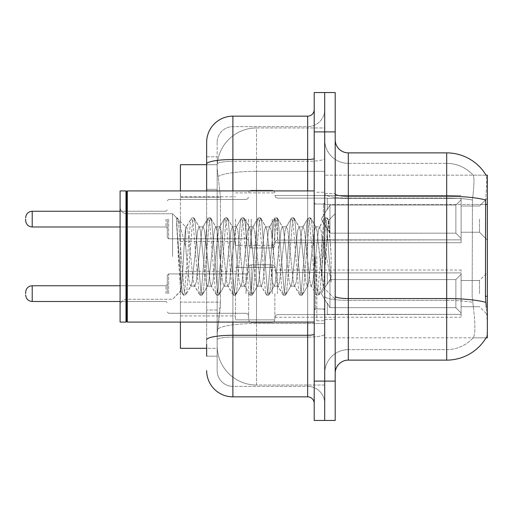 <?xml version="1.0" encoding="UTF-8"?>
<svg xmlns="http://www.w3.org/2000/svg" width="513" height="513" viewBox="0 0 513 513"><rect width="100%" height="100%" fill="white"/><g stroke="black" fill="none" stroke-linecap="round" stroke-linejoin="round"><path stroke-width="0.38" stroke-dasharray="2.56 1.92" d="M487.35 219.115L487.35 240.103L487.35 219.115M479.482 219.115L479.482 232.235L479.482 219.115M487.35 293.622L487.35 272.634L487.35 293.622M479.482 293.622L479.482 280.502L479.482 293.622M235.512 219.115L235.512 245.349L235.512 219.115M180.422 219.115L180.422 241.418L180.422 219.115M235.512 293.622L235.512 319.856L235.512 293.622M180.422 293.622L180.422 271.319L180.422 293.622M274.865 219.115L274.865 245.349L274.865 219.115M274.865 293.622L274.865 319.856L274.865 293.622M461.116 219.115L461.116 242.726L461.116 219.115L461.116 242.726L461.116 219.115L461.116 242.726L461.116 219.115L461.116 242.726L461.116 219.115L461.116 238.519L455.871 233.171L329.955 233.171L455.871 233.171L455.871 205.065L329.955 205.065L329.955 233.171L329.955 205.065L327.326 209.605L329.955 205.065L455.871 205.065L455.871 233.171L461.116 238.519L461.116 198.39L461.116 239.847L461.116 198.39L327.326 198.39L461.116 198.39L461.116 199.717L455.871 205.065L461.116 199.717L461.116 239.847L327.326 239.847L461.116 239.847L461.116 238.519L455.871 233.171L329.955 233.171L327.326 228.631L329.955 233.171L455.871 233.171L455.871 205.065L329.955 205.065L329.955 233.171L329.955 205.065L327.326 209.605L327.326 198.133L327.326 209.605L329.955 205.065L455.871 205.065L455.871 233.171L461.116 238.519L461.116 198.39L461.116 239.847L461.116 198.39L327.326 198.39L461.116 198.39L461.116 199.717L455.871 205.065L461.116 199.717L461.116 239.847L327.326 240.103L327.326 228.631L327.326 239.847L461.116 239.847L461.116 238.519L455.871 233.171L329.955 233.171L327.326 228.631L329.955 233.171L455.871 233.171L455.871 205.065L329.955 205.065L329.955 233.171L329.955 205.065L327.326 209.605L327.326 198.133L327.326 209.605L329.955 205.065L455.871 205.065L455.871 233.171L461.116 238.519L461.116 198.39L461.116 239.847L461.116 198.39L327.326 198.39L461.116 198.39L461.116 199.717L455.871 205.065L461.116 199.717L461.116 239.847L327.326 240.103L327.326 228.631L327.326 239.847L461.116 239.847L461.116 238.519L455.871 233.171L329.955 233.171L327.326 228.631L329.955 233.171L455.871 233.171L455.871 205.065L329.955 205.065L329.955 233.171L329.955 205.065L327.326 209.605L327.326 198.133L327.326 209.605L329.955 205.065L455.871 205.065L455.871 233.171L461.116 238.519L461.116 198.39L461.116 239.847L461.116 198.39L327.326 198.39L461.116 198.39L461.116 199.717L455.871 205.065L461.116 199.717L461.116 219.115M461.116 293.622L461.116 270.011L461.116 317.226L461.116 272.89L461.116 293.622L461.116 274.218L455.871 279.572L329.955 279.572L329.955 307.672L329.955 279.572L327.326 284.106L329.955 279.572L455.871 279.572L455.871 307.672L455.871 279.572L461.116 274.218L461.116 272.89L327.326 272.89L461.116 272.89L461.116 314.347L461.116 272.89L461.116 293.622L461.116 274.218L455.871 279.572L329.955 279.572L329.955 307.672L327.326 303.132L329.955 307.672L455.871 307.672L461.116 313.02L455.871 307.672L329.955 307.672L329.955 279.572L327.326 284.106L327.326 272.634L327.326 284.106L329.955 279.572L455.871 279.572L455.871 307.672L455.871 279.572L461.116 274.218L461.116 272.89L327.326 272.89L461.116 272.89L461.116 314.347L327.326 314.347L461.116 314.347L461.116 272.89L461.116 293.622L461.116 274.218L455.871 279.572L329.955 279.572L329.955 307.672L327.326 303.132L327.326 314.604L327.326 303.132L329.955 307.672L455.871 307.672L461.116 313.02L455.871 307.672L329.955 307.672L329.955 279.572L327.326 284.106L327.326 272.634L327.326 284.106L329.955 279.572L455.871 279.572L455.871 307.672L455.871 279.572L461.116 274.218L461.116 272.89L327.326 272.89L461.116 272.89L461.116 314.347L327.326 314.347L461.116 314.347L461.116 272.89L461.116 293.622L461.116 274.218L455.871 279.572L329.955 279.572L329.955 307.672L327.326 303.132L327.326 314.604L327.326 303.132L329.955 307.672L455.871 307.672L461.116 313.02L455.871 307.672L329.955 307.672L329.955 279.572L327.326 284.106L327.326 272.634L327.326 284.106L329.955 279.572L455.871 279.572L455.871 307.672L455.871 279.572L461.116 274.218L461.116 272.89L327.326 272.89L461.116 272.89L461.116 314.347L327.326 314.347L461.116 314.347L461.116 272.89L461.116 293.622L461.116 274.218L455.871 279.572L329.955 279.572L329.955 307.672L327.326 303.132L327.326 314.604L327.326 303.132L329.955 307.672L455.871 307.672L461.116 313.02L455.871 307.672L329.955 307.672L329.955 279.572L327.326 284.106L327.326 272.634L327.326 284.106L329.955 279.572L455.871 279.572L455.871 307.672L455.871 279.572L461.116 274.218L461.116 272.89L327.326 272.89L461.116 272.89L461.116 314.347L327.326 314.347L461.116 314.347L461.116 293.622M206.656 189.329L217.153 189.329L217.153 310.006L217.153 156.818L217.153 189.329L206.656 189.329L206.656 310.006L206.656 164.686L217.236 164.686L217.204 165.224A39.347 39.347 0 0 1 256.5 127.961L324.703 127.961L324.703 171.316L324.703 127.961L256.5 127.961L256.5 171.316L256.5 127.961A39.347 39.347 0 0 0 217.204 165.224L217.236 164.686L180.422 164.686L180.422 302.131L220.436 302.131L220.18 308.967L217.313 332.578L220.436 302.131L220.436 197.204L220.436 302.131L180.422 302.131L180.422 348.314L217.236 348.314L217.153 345.691A39.347 39.347 0 0 0 256.5 385.039L324.703 385.039L324.703 323.466L324.703 385.039L256.5 385.039L256.5 323.466L256.5 385.039A39.347 39.347 0 0 1 217.153 345.691L217.153 337.689L217.236 348.314L206.656 348.314M217.313 332.578L217.153 337.689L217.313 332.578M486.061 175.177L473.082 175.177L486.061 175.177A45.907 45.907 0 0 1 486.157 175.343C486.946 177.479 486.773 185.693 485.638 199.987C486.773 185.719 486.946 177.504 486.157 175.343A45.907 45.907 0 0 0 486.061 175.177L324.703 175.177L487.35 175.177L487.35 337.823L324.703 337.823L324.703 296.257L324.703 337.823L486.061 337.823L473.082 337.823L473.428 337.432L473.082 337.823L486.061 337.823L486.292 337.432C487.613 334.008 487.613 324.081 486.292 307.653C487.613 324.062 487.613 333.989 486.292 337.432A45.907 45.907 0 0 1 446.688 360.12L348.314 360.12L348.314 152.88A13.114 13.114 0 0 1 335.201 139.76L335.201 193.959L335.201 139.76M487.35 204.443L324.703 204.443L324.703 296.257L324.703 175.177L324.703 204.443L485.452 204.443L485.452 296.257L486.292 307.653M324.703 171.316L324.703 323.466L324.703 171.316L256.5 171.316L324.703 171.316M217.204 165.224C216.973 166.725 217.3 170.515 218.179 176.594L220.436 197.204L218.179 176.594C217.3 170.515 216.973 166.725 217.204 165.224A39.347 39.347 0 0 1 256.5 127.961M180.422 322.081L180.422 190.919M335.201 256.5L335.201 193.542L335.201 256.5M324.703 256.5L324.703 320.772L324.703 256.5M316.835 256.5L316.835 320.772L316.835 256.5M473.428 307.653C475.359 324.062 475.359 333.989 473.428 337.432A35.416 35.416 0 0 1 446.688 349.629L348.314 349.629L348.314 307.653L348.314 349.629L446.688 349.629A35.416 35.416 0 0 0 473.428 337.432C475.359 334.008 475.359 324.081 473.428 307.653L472.165 296.257L472.447 199.987C474.14 185.732 474.403 177.517 473.23 175.343A35.416 35.416 0 0 0 446.688 163.371A35.416 35.416 0 0 1 473.23 175.343C474.403 177.492 474.14 185.706 472.447 199.987L472.165 296.257L473.428 307.653M324.703 307.653L324.703 193.959L324.703 307.653M335.201 373.24L335.201 193.959L335.201 373.24A13.114 13.114 0 0 1 348.314 360.12M324.703 139.76L324.703 193.959L324.703 139.76A23.611 23.611 0 0 0 348.314 163.371A23.611 23.611 0 0 1 324.703 139.76A23.611 23.611 0 0 0 348.314 163.371L348.314 300.368A23.611 4.098 0 0 1 324.703 296.264A23.611 4.098 0 0 0 348.314 300.368L348.314 163.371L446.688 163.371L348.314 163.371M324.703 131.892L324.703 92.545L335.201 92.545L335.201 131.892L324.703 131.892L324.703 92.545L314.212 92.545L314.212 131.892L324.703 131.892L324.703 381.108L324.703 131.892M314.212 131.892L314.212 420.455L324.703 420.455L324.703 381.108L324.703 420.455L335.201 420.455L335.201 131.892M348.314 152.88L446.688 152.88L446.688 196.235A45.907 7.971 180 0 1 485.638 199.987L485.452 204.443L472.165 204.443L485.452 204.443M324.703 373.24A23.611 23.611 0 0 1 348.314 349.629A23.611 23.611 0 0 0 324.703 373.24A23.611 23.611 0 0 1 348.314 349.629M206.656 356.182L217.153 356.182L217.153 310.006L217.153 356.182L206.656 356.182L206.656 190.919M206.656 370.61A26.234 26.234 0 0 0 232.889 396.844L232.889 386.353A15.743 15.743 0 0 1 217.153 370.61L217.153 164.064L217.153 370.61A15.743 15.743 0 0 0 232.889 386.353L307.653 386.353L307.653 344.383L307.653 396.844A6.56 6.56 0 0 1 314.212 403.404L314.212 109.596L314.212 403.404M324.703 344.383L324.703 158.37L324.703 344.383M314.212 256.5L314.212 322.081L314.212 256.5M324.703 109.596L324.703 158.37L324.703 109.596A17.051 17.051 0 0 1 307.653 126.647A17.051 17.051 0 0 0 324.703 109.596A17.051 17.051 0 0 1 307.653 126.647L307.653 386.353L232.889 386.353L232.889 337.092L307.653 337.092A17.051 2.963 0 0 0 324.703 334.13A17.051 2.963 0 0 1 307.653 337.092L307.653 126.647L232.889 126.647L307.653 126.647M206.656 156.818L217.153 156.818L206.656 156.818L206.656 339.824A26.234 4.553 180 0 1 232.889 335.271L232.889 116.156A26.234 26.234 0 0 0 206.656 142.39A26.234 26.234 0 0 1 232.889 116.156L307.653 116.156A6.56 6.56 0 0 0 314.212 109.596A6.56 6.56 0 0 1 307.653 116.156L307.653 344.383L307.653 337.092L232.889 337.092L232.889 126.647L232.889 161.332L307.653 161.332A17.051 2.963 0 0 0 324.703 158.37A17.051 2.963 0 0 1 307.653 161.332L232.889 161.332L232.889 344.383L232.889 335.271L307.653 335.271A6.56 1.141 0 0 0 314.212 334.13M232.889 396.844L307.653 396.844M206.656 339.824L206.656 344.383M217.153 142.39L217.153 164.064L217.153 142.39A15.743 15.743 0 0 1 232.889 126.647A15.743 15.743 0 0 0 217.153 142.39A15.743 15.743 0 0 1 232.889 126.647M324.703 403.404A17.051 17.051 0 0 0 307.653 386.353A17.051 17.051 0 0 1 324.703 403.404A17.051 17.051 0 0 0 307.653 386.353M167.309 293.622L167.309 275.257L167.309 293.622M25.65 293.622L25.65 292.307L25.65 293.622M248.632 293.622L248.632 319.856L248.632 293.622M167.309 219.115L167.309 237.481L167.309 219.115M25.65 219.115L25.65 220.43L25.65 219.115M248.632 219.115L248.632 245.349L248.632 219.115M327.326 303.132L327.326 314.604L327.326 303.132L329.955 307.672L327.326 303.132L327.326 314.347L461.116 314.347L327.326 314.604L327.326 303.132M327.326 272.89L327.326 284.106L327.326 272.89M329.955 307.672L455.871 307.672L461.116 313.02L455.871 307.672L329.955 307.672M327.326 239.847L327.326 228.631L327.326 239.847L461.116 239.847L327.326 240.103L327.326 228.631L329.955 233.171L327.326 228.631L327.326 239.847M327.326 209.605L327.326 198.133L327.326 209.605M461.116 239.847L461.116 238.519L461.116 239.847M126.647 321.427L125.993 322.081L125.993 190.919L125.993 322.081L125.993 190.919L126.647 191.573L126.647 321.427L126.647 256.5L126.647 321.427L127.301 322.081L127.301 190.919L127.301 256.5L127.301 190.919L314.212 190.919M125.993 322.081L120.087 322.081L120.087 190.919L120.087 305.825L120.087 190.919L125.993 190.919M172.554 256.5L172.554 213.735L172.554 256.5M207.348 256.5L204.572 230.824L203.18 226.849L202.744 227.221L201.795 230.824L196.242 282.176L194.85 286.151L194.414 285.779L193.465 282.176L187.912 230.824L186.527 226.849L185.674 228.279L185.674 226.849L185.674 246.907L178.684 220.173L185.674 246.907L186.527 256.5L185.674 246.907L185.674 226.849L177.838 219.013L178.684 220.173L177.838 219.013L176.652 218.461L177.838 219.013L185.674 226.849L186.52 226.849L185.674 226.849L185.674 228.279C184.956 232.799 184.257 242.2 183.571 256.5L182.211 280.29L180.691 290.807L178.293 256.5L176.652 217.833L176.652 218.461L177.152 217.833L176.652 218.461L176.652 224.656L182.012 289.986L183.058 294.879L182.012 289.986L176.652 224.656L180.691 290.807L183.398 295.167L180.691 290.807L172.554 299.265L126.647 299.265C122.703 299.618 120.517 301.804 120.087 305.825C120.517 301.804 122.703 299.618 126.647 299.265L172.554 299.265L180.929 290.89L182.211 280.29L183.571 256.5C184.257 242.2 184.956 232.799 185.674 228.279L191.387 218.121L190.342 223.014L184.789 289.986L183.398 295.167L185.482 295.167L184.096 289.986L178.543 223.014L177.152 217.833L178.684 220.173L177.492 218.121L178.543 223.014L184.096 289.986L185.482 295.167L185.821 294.879L183.398 295.167L184.789 289.986L190.342 223.014L191.387 218.121L186.084 227.221L186.527 226.849L187.912 230.824L193.465 282.176L194.414 285.779L199.717 294.879L198.672 289.986L193.119 223.014L191.727 217.833L193.811 217.833L192.426 223.014L186.873 289.986L185.821 294.879L191.125 285.779L190.689 286.151L189.297 282.176L186.527 256.5L189.297 282.176L190.689 286.151L194.85 286.151L199.717 294.879L198.672 289.986L193.119 223.014L191.727 217.833L193.811 217.833L192.426 223.014L186.873 289.986L185.821 294.879L190.689 286.151L194.85 286.151L196.242 282.176L201.795 230.824L202.744 227.221L208.047 218.121L207.002 223.014L201.449 289.986L200.057 295.167L199.717 294.879L202.141 295.167L200.75 289.986L195.196 223.014L193.811 217.833L199.454 227.221L199.018 226.849L197.627 230.824L192.074 282.176L191.125 285.779L192.074 282.176L197.627 230.824L199.018 226.849L203.18 226.849L208.047 218.121L207.002 223.014L201.449 289.986L200.057 295.167L202.141 295.167L200.75 289.986L195.196 223.014L194.151 218.121L199.018 226.849L203.18 226.849L204.572 230.824L210.125 282.176L211.074 285.779L210.125 282.176L207.348 256.5M203.18 256.5L200.403 230.824L199.454 227.221L200.403 230.824L205.957 282.176L207.348 286.151L205.957 282.176L203.18 256.5M224.001 256.5L221.225 230.824L219.84 226.849L219.397 227.221L218.448 230.824L212.901 282.176L211.51 286.151L211.074 285.779L216.377 294.879L215.325 289.986L209.772 223.014L208.387 217.833L208.047 218.121L210.471 217.833L209.08 223.014L203.526 289.986L202.141 295.167L207.784 285.779L207.348 286.151L211.51 286.151L216.377 294.879L215.325 289.986L209.772 223.014L208.387 217.833L210.471 217.833L209.08 223.014L203.526 289.986L202.481 294.879L207.348 286.151L211.51 286.151L212.901 282.176L218.448 230.824L219.397 227.221L224.707 218.121L223.655 223.014L218.102 289.986L216.717 295.167L216.377 294.879L218.801 295.167L217.409 289.986L211.856 223.014L210.471 217.833L216.114 227.221L215.678 226.849L214.287 230.824L208.733 282.176L207.784 285.779L208.733 282.176L214.287 230.824L215.678 226.849L219.84 226.849L224.707 218.121L223.655 223.014L218.102 289.986L216.717 295.167L218.801 295.167L217.409 289.986L211.856 223.014L210.811 218.121L215.678 226.849L219.84 226.849L221.225 230.824L226.778 282.176L227.727 285.779L226.778 282.176L224.001 256.5M219.84 256.5L217.063 230.824L216.114 227.221L217.063 230.824L222.616 282.176L224.001 286.151L222.616 282.176L219.84 256.5M240.661 256.5L237.885 230.824L236.499 226.849L236.057 227.221L235.108 230.824L229.555 282.176L228.17 286.151L227.727 285.779L233.037 294.879L231.985 289.986L226.432 223.014L225.047 217.833L224.707 218.121L227.124 217.833L225.739 223.014L220.186 289.986L218.801 295.167L224.444 285.779L224.001 286.151L228.17 286.151L233.037 294.879L231.985 289.986L226.432 223.014L225.047 217.833L227.124 217.833L225.739 223.014L220.186 289.986L219.141 294.879L224.001 286.151L228.17 286.151L229.555 282.176L235.108 230.824L236.057 227.221L241.36 218.121L240.315 223.014L234.762 289.986L233.377 295.167L233.037 294.879L235.454 295.167L234.069 289.986L228.516 223.014L227.124 217.833L232.774 227.221L232.331 226.849L230.946 230.824L225.393 282.176L224.444 285.779L225.393 282.176L230.946 230.824L232.331 226.849L236.499 226.849L241.36 218.121L240.315 223.014L234.762 289.986L233.377 295.167L235.454 295.167L234.069 289.986L228.516 223.014L227.464 218.121L232.331 226.849L236.499 226.849L237.885 230.824L243.438 282.176L244.387 285.779L243.438 282.176L240.661 256.5M236.499 256.5L233.723 230.824L232.774 227.221L233.723 230.824L239.276 282.176L240.661 286.151L239.276 282.176L236.499 256.5M257.321 256.5L254.544 230.824L253.153 226.849L252.717 227.221L251.768 230.824L246.214 282.176L244.829 286.151L244.387 285.779L249.69 294.879L248.645 289.986L243.091 223.014L241.7 217.833L241.36 218.121L243.784 217.833L242.399 223.014L236.846 289.986L235.454 295.167L241.104 285.779L240.661 286.151L244.829 286.151L249.69 294.879L248.645 289.986L243.091 223.014L241.7 217.833L243.784 217.833L242.399 223.014L236.846 289.986L235.794 294.879L240.661 286.151L244.829 286.151L246.214 282.176L251.768 230.824L252.717 227.221L258.02 218.121L256.975 223.014L251.421 289.986L250.03 295.167L249.69 294.879L252.114 295.167L250.729 289.986L245.176 223.014L243.784 217.833L249.427 227.221L248.991 226.849L247.599 230.824L242.053 282.176L241.104 285.779L242.053 282.176L247.599 230.824L248.991 226.849L253.153 226.849L258.02 218.121L256.975 223.014L251.421 289.986L250.03 295.167L252.114 295.167L250.729 289.986L245.176 223.014L244.124 218.121L248.991 226.849L253.153 226.849L254.544 230.824L260.097 282.176L261.046 285.779L260.097 282.176L257.321 256.5M253.153 256.5L250.376 230.824L249.427 227.221L250.376 230.824L255.929 282.176L257.321 286.151L255.929 282.176L253.153 256.5M273.98 256.5L271.204 230.824L269.812 226.849L269.376 227.221L268.427 230.824L262.874 282.176L261.483 286.151L261.046 285.779L266.35 294.879L265.304 289.986L259.751 223.014L258.36 217.833L258.02 218.121L260.444 217.833L259.052 223.014L253.505 289.986L252.114 295.167L257.757 285.779L257.321 286.151L261.483 286.151L266.35 294.879L265.304 289.986L259.751 223.014L258.36 217.833L260.444 217.833L259.052 223.014L253.505 289.986L252.454 294.879L257.321 286.151L261.483 286.151L262.874 282.176L268.427 230.824L269.376 227.221L274.679 218.121L273.628 223.014L268.081 289.986L266.689 295.167L266.35 294.879L268.774 295.167L267.382 289.986L261.829 223.014L260.444 217.833L266.087 227.221L265.651 226.849L264.259 230.824L258.706 282.176L257.757 285.779L258.706 282.176L264.259 230.824L265.651 226.849L269.812 226.849L274.679 218.121L273.628 223.014L268.081 289.986L266.689 295.167L268.774 295.167L267.382 289.986L261.829 223.014L260.784 218.121L265.651 226.849L269.812 226.849L271.204 230.824L276.757 282.176L277.706 285.779L276.757 282.176L273.98 256.5M269.812 256.5L267.036 230.824L266.087 227.221L267.036 230.824L272.589 282.176L273.98 286.151L272.589 282.176L269.812 256.5M290.634 256.5L287.857 230.824L286.472 226.849L286.03 227.221L285.081 230.824L279.527 282.176L278.142 286.151L277.706 285.779L283.009 294.879L281.958 289.986L276.404 223.014L275.019 217.833L274.679 218.121L277.103 217.833L275.712 223.014L270.159 289.986L268.774 295.167L274.417 285.779L273.98 286.151L278.142 286.151L283.009 294.879L281.958 289.986L276.404 223.014L275.019 217.833L277.103 217.833L275.712 223.014L270.159 289.986L269.113 294.879L273.98 286.151L278.142 286.151L279.527 282.176L285.081 230.824L286.03 227.221L291.339 218.121L290.287 223.014L284.734 289.986L283.349 295.167L283.009 294.879L285.433 295.167L284.042 289.986L278.488 223.014L277.103 217.833L282.746 227.221L282.304 226.849L280.919 230.824L275.366 282.176L274.417 285.779L275.366 282.176L280.919 230.824L282.304 226.849L286.472 226.849L291.339 218.121L290.287 223.014L284.734 289.986L283.349 295.167L285.433 295.167L284.042 289.986L278.488 223.014L277.443 218.121L282.304 226.849L286.472 226.849L287.857 230.824L293.41 282.176L294.359 285.779L293.41 282.176L290.634 256.5M286.472 256.5L283.695 230.824L282.746 227.221L283.695 230.824L289.249 282.176L290.634 286.151L289.249 282.176L286.472 256.5M307.293 256.5L304.517 230.824L303.132 226.849L302.689 227.221L301.74 230.824L296.187 282.176L294.802 286.151L294.359 285.779L299.663 294.879L298.617 289.986L293.064 223.014L291.679 217.833L291.339 218.121L293.757 217.833L292.372 223.014L286.818 289.986L285.433 295.167L291.076 285.779L290.634 286.151L294.802 286.151L299.663 294.879L298.617 289.986L293.064 223.014L291.679 217.833L293.757 217.833L292.372 223.014L286.818 289.986L285.773 294.879L290.634 286.151L294.802 286.151L296.187 282.176L301.74 230.824L302.689 227.221L307.992 218.121L306.947 223.014L301.394 289.986L300.009 295.167L299.663 294.879L302.086 295.167L300.701 289.986L295.148 223.014L293.757 217.833L299.406 227.221L298.964 226.849L297.578 230.824L292.025 282.176L291.076 285.779L292.025 282.176L297.578 230.824L298.964 226.849L303.132 226.849L307.992 218.121L306.947 223.014L301.394 289.986L300.009 295.167L302.086 295.167L300.701 289.986L295.148 223.014L294.096 218.121L298.964 226.849L303.132 226.849L304.517 230.824L310.07 282.176L311.019 285.779L310.07 282.176L307.293 256.5M303.132 256.5L300.355 230.824L299.406 227.221L300.355 230.824L305.908 282.176L307.293 286.151L305.908 282.176L303.132 256.5M322.081 237.448L322.081 278.905L317.008 230.824L315.623 226.849L314.232 230.824L308.685 282.176L307.293 286.151L311.455 286.151L316.322 294.879L315.277 289.986L309.724 223.014L308.332 217.833L307.992 218.121L310.416 217.833L309.031 223.014L303.478 289.986L302.086 295.167L307.729 285.779L307.293 286.151L311.455 286.151L316.322 294.879L315.277 289.986L309.724 223.014L308.332 217.833L310.416 217.833L309.031 223.014L303.478 289.986L302.426 294.879L307.729 285.779L308.685 282.176L314.232 230.824L315.623 226.849L319.785 226.849L318.4 230.824L312.847 282.176L311.455 286.151L312.847 282.176L318.4 230.824L319.349 227.221L324.652 218.121L323.607 223.014L318.054 289.986L316.662 295.167L316.322 294.879L318.746 295.167L317.355 289.986L311.808 223.014L310.416 217.833L316.059 227.221L315.623 226.849L319.785 226.849L324.652 218.121L323.607 223.014L318.054 289.986L316.662 295.167L318.746 295.167L317.355 289.986L311.808 223.014L310.756 218.121L316.059 227.221L317.008 230.824L323.267 287.331L325.909 256.5L327.268 231.491L328.775 220.462L331.097 254.275L331.097 282.124L326.505 256.5L322.081 237.448L321.176 230.824L319.785 226.849L321.176 230.824L322.081 237.448L322.081 278.905L323.53 287.235L327.268 231.491L328.551 220.385L331.097 254.275L328.461 223.014L327.076 217.833L325.684 223.014L320.131 289.986L318.746 295.167L320.131 289.986L325.684 223.014L327.076 217.833L328.461 223.014L331.097 254.275L331.097 282.124L326.383 223.014L324.992 217.833L324.652 218.121L327.076 217.833L324.992 217.833L326.383 223.014L331.097 282.124L326.505 256.5L322.081 237.448M256.5 323.466A39.347 6.836 180 0 0 217.621 329.243A39.347 6.836 180 0 1 256.5 323.466L324.703 323.466L256.5 323.466L256.5 171.316L256.5 323.466M487.35 296.257L485.452 296.257M218.179 176.594A39.347 6.836 180 0 1 256.5 171.316A39.347 6.836 180 0 0 218.179 176.594M217.153 345.691A39.347 39.347 0 0 0 256.5 385.039M220.436 197.204L180.422 197.204L220.436 197.204M335.201 193.959A13.114 2.276 0 0 0 348.314 196.235L446.688 196.235L446.688 349.629L446.688 163.371A35.416 35.416 0 0 1 473.23 175.343A35.416 35.416 0 0 0 446.688 163.371L446.688 198.056A35.416 6.15 180 0 1 472.447 199.987A35.416 6.15 180 0 0 446.688 198.056L446.688 300.368A35.416 6.15 180 0 1 472.659 302.337A35.416 6.15 180 0 0 446.688 300.368L446.688 360.12M485.779 302.337A45.907 7.971 180 0 0 446.688 298.547L348.314 298.547A13.114 2.276 0 0 1 335.201 296.264M335.201 381.108L314.212 381.108M446.688 198.056L348.314 198.056A23.611 4.098 0 0 1 324.703 193.959A23.611 4.098 0 0 0 348.314 198.056L446.688 198.056M446.688 300.368L348.314 300.368L446.688 300.368M206.656 164.064A26.234 4.553 180 0 1 232.889 159.511L307.653 159.511A6.56 1.141 -0 0 0 314.212 158.37M232.889 190.919L232.889 322.081M307.653 322.081L307.653 190.919M232.889 161.332A15.743 2.732 180 0 0 217.153 164.064A15.743 2.732 180 0 1 232.889 161.332M232.889 337.092A15.743 2.732 180 0 0 217.153 339.824A15.743 2.732 180 0 1 232.889 337.092M232.889 386.353A15.743 15.743 0 0 1 217.153 370.61M217.153 310.006L206.656 310.006L217.153 310.006M168.617 293.622L168.617 273.942L168.617 293.622M165.994 293.622L165.994 285.747L165.994 293.622M32.21 301.49C28.26 301.137 26.073 298.951 25.65 294.93C26.073 298.951 28.26 301.137 32.21 301.49L165.994 301.49L32.21 301.49C28.26 301.137 26.073 298.951 25.65 294.93C26.073 298.951 28.26 301.137 32.21 301.49L165.994 301.49L32.21 301.49L32.21 285.747C28.26 286.1 26.073 288.287 25.65 292.307C26.073 288.287 28.26 286.1 32.21 285.747L165.994 285.747L167.309 284.439M277.488 293.622L277.488 272.634L277.488 293.622M272.243 293.622L272.243 264.766L272.243 293.622M251.255 293.622L251.255 264.766L251.255 293.622M246.009 293.622L246.009 273.942L246.009 293.622M168.617 219.115L168.617 238.795L168.617 219.115M165.994 219.115L165.994 226.99L165.994 219.115M25.65 220.43C26.073 224.45 28.26 226.637 32.21 226.99L165.994 226.99L32.21 226.99C28.26 226.637 26.073 224.45 25.65 220.43C26.073 224.45 28.26 226.637 32.21 226.99L32.21 211.247L32.21 226.99L32.21 211.247L32.21 226.99L32.21 211.247L32.21 219.115L32.21 211.247L165.994 211.247L167.309 209.939L165.994 211.247L167.309 209.939L165.994 211.247L32.21 211.247C28.26 211.6 26.073 213.786 25.65 217.807C26.073 213.786 28.26 211.6 32.21 211.247L120.087 211.247M277.488 219.115L277.488 240.103L277.488 219.115M272.243 219.115L272.243 247.971L272.243 219.115M251.255 219.115L251.255 247.971L251.255 219.115M246.009 219.115L246.009 238.795L246.009 219.115M323.395 256.5L323.395 204.033L323.395 256.5M315.527 256.5L315.527 308.967L315.527 256.5M479.482 206.002L487.35 198.133L479.482 206.002L487.35 198.133L479.482 206.002L461.116 206.002L479.482 206.002M461.116 280.502L479.482 280.502L461.116 280.502L479.482 280.502L461.116 280.502L479.482 280.502L487.35 272.634M180.422 196.819L235.512 196.819L180.422 196.819M180.422 271.319L235.512 271.319M235.512 192.888L274.865 192.888L235.512 192.888M235.512 267.388L274.865 267.388L235.512 267.388L274.865 267.388L235.512 267.388L274.865 267.388L274.083 265.516L272.243 264.766L274.083 265.516L274.865 267.388L274.083 265.516L272.243 264.766L274.083 265.516L274.865 267.388L274.083 265.516L272.243 264.766L251.255 264.766L249.414 265.516L248.632 267.388L249.414 265.516L251.255 264.766L272.243 264.766L251.255 264.766L249.414 265.516L248.632 267.388L249.414 265.516L251.255 264.766L272.243 264.766L251.255 264.766L249.414 265.516L248.632 267.388M274.865 195.511L461.116 195.511L274.865 195.511L461.116 195.511L274.865 195.511L275.648 197.377L277.488 198.133L327.326 198.133L277.488 198.133L275.648 197.377L274.865 195.511L275.648 197.377L277.488 198.133L327.326 198.133L277.488 198.133L275.648 197.377L274.865 195.511M327.326 272.634L277.488 272.634L275.648 271.877L274.865 270.011L275.648 271.877L277.488 272.634L327.326 272.634L277.488 272.634L275.648 271.877L274.865 270.011L275.648 271.877L277.488 272.634L327.326 272.634L277.488 272.634L275.648 271.877L274.865 270.011L461.116 270.011M461.116 306.736L479.482 306.736L461.116 306.736L479.482 306.736L461.116 306.736L479.482 306.736L487.35 314.604M461.116 232.235L479.482 232.235L487.35 240.103L479.482 232.235L487.35 240.103L479.482 232.235L461.116 232.235M327.326 314.604L277.488 314.604L275.648 315.36L274.865 317.226L275.648 315.36L277.488 314.604L327.326 314.604L277.488 314.604L275.648 315.36L274.865 317.226L275.648 315.36L277.488 314.604L327.326 314.604L277.488 314.604L275.648 315.36L274.865 317.226L461.116 317.226M274.865 242.726L461.116 242.726L274.865 242.726L461.116 242.726L274.865 242.726L275.648 240.86L277.488 240.103L327.326 240.103L277.488 240.103L275.648 240.86L274.865 242.726L275.648 240.86L277.488 240.103L327.326 240.103L277.488 240.103L275.648 240.86L274.865 242.726M235.512 319.856L274.865 319.856L235.512 319.856L274.865 319.856L235.512 319.856L274.865 319.856L274.083 321.722L272.243 322.478L274.083 321.722L274.865 319.856L274.083 321.722L272.243 322.478L274.083 321.722L274.865 319.856L274.083 321.722L272.243 322.478L251.255 322.478L249.414 321.722L248.632 319.856L249.414 321.722L251.255 322.478L272.243 322.478L251.255 322.478L249.414 321.722L248.632 319.856L249.414 321.722L251.255 322.478L272.243 322.478L251.255 322.478L249.414 321.722L248.632 319.856M235.512 245.349L274.865 245.349L235.512 245.349M180.422 315.918L235.512 315.918M180.422 241.418L235.512 241.418L180.422 241.418M324.703 193.542L335.201 193.542L324.703 193.542M316.835 320.772L324.703 320.772L316.835 320.772M324.703 204.033L314.212 204.033L324.703 204.033M324.703 308.967L314.212 308.967L324.703 308.967M316.835 192.228L324.703 192.228L316.835 192.228M324.703 319.458L335.201 319.458L324.703 319.458M167.309 275.257L168.617 273.942L246.009 273.942L168.617 273.942L167.309 275.257L168.617 273.942L246.009 273.942L168.617 273.942L167.309 275.257L168.617 273.942L246.009 273.942L247.85 273.192L248.632 271.319L247.85 273.192L246.009 273.942L247.85 273.192L248.632 271.319L247.85 273.192L246.009 273.942L247.85 273.192L248.632 271.319M120.087 301.49L165.994 301.49L167.309 302.798M167.309 311.981L168.617 313.296L246.009 313.296L168.617 313.296L167.309 311.981L168.617 313.296L246.009 313.296L168.617 313.296L167.309 311.981L168.617 313.296L246.009 313.296L247.85 314.046L248.632 315.918L247.85 314.046L246.009 313.296L247.85 314.046L248.632 315.918L247.85 314.046L246.009 313.296L247.85 314.046L248.632 315.918M327.326 283.554L321.285 293.622L327.326 303.683L321.285 293.622L327.326 283.554L321.285 293.622L327.326 303.683L321.285 293.622L327.326 283.554L321.285 293.622L327.326 303.683M168.617 238.795L167.309 237.481L168.617 238.795L246.009 238.795L247.85 239.545L248.632 241.418L247.85 239.545L246.009 238.795L247.85 239.545L248.632 241.418L247.85 239.545L246.009 238.795L168.617 238.795L167.309 237.481L168.617 238.795L246.009 238.795L168.617 238.795M272.243 247.971L274.083 247.221L274.865 245.349L274.083 247.221L272.243 247.971L274.083 247.221L274.865 245.349L274.083 247.221L272.243 247.971L251.255 247.971L249.414 247.221L248.632 245.349L249.414 247.221L251.255 247.971L272.243 247.971L251.255 247.971L249.414 247.221L248.632 245.349L249.414 247.221L251.255 247.971L272.243 247.971M246.009 199.442L247.85 198.691L248.632 196.819L247.85 198.691L246.009 199.442L247.85 198.691L248.632 196.819L247.85 198.691L246.009 199.442L168.617 199.442L167.309 200.756L168.617 199.442L246.009 199.442L168.617 199.442L167.309 200.756L168.617 199.442L246.009 199.442M321.285 219.115L327.326 209.054L321.285 219.115L327.326 229.183L321.285 219.115L327.326 209.054L321.285 219.115L327.326 229.183L321.285 219.115M251.255 190.259L272.243 190.259L274.083 191.016L274.865 192.888L274.083 191.016L272.243 190.259L274.083 191.016L274.865 192.888L274.083 191.016L272.243 190.259L251.255 190.259L249.414 191.016L248.632 192.888L249.414 191.016L251.255 190.259L272.243 190.259L251.255 190.259L249.414 191.016L248.632 192.888L249.414 191.016L251.255 190.259M120.087 226.99L165.994 226.99L167.309 228.298L165.994 226.99L167.309 228.298L165.994 226.99L32.21 226.99M32.21 285.747L165.994 285.747L32.21 285.747C28.26 286.1 26.073 288.287 25.65 292.307C26.073 288.287 28.26 286.1 32.21 285.747L120.087 285.747M32.21 211.247C28.26 211.6 26.073 213.786 25.65 217.807M323.395 204.033L324.703 202.725L323.395 204.033L315.527 204.033L314.212 202.725L315.527 204.033L323.395 204.033M315.527 308.967L323.395 308.967L324.703 310.275L323.395 308.967L315.527 308.967L314.212 310.275L315.527 308.967M127.301 322.081L314.212 322.081M126.647 213.735L172.554 213.735L176.652 217.833L177.152 217.833L176.652 217.833L172.554 213.735L126.647 213.735C122.703 213.382 120.517 211.196 120.087 207.175C120.517 211.196 122.703 213.382 126.647 213.735M328.544 220.385L335.201 213.735L328.544 220.385M323.267 287.331L335.201 299.265L323.267 287.331M126.647 191.573L127.301 190.919M323.536 287.235L319.086 294.879L323.536 287.235M328.775 220.462L327.416 218.121L328.775 220.462"/><path stroke-width="0.77" d="M486.292 307.653L485.452 296.257L485.638 199.987A45.907 7.971 180 0 0 446.688 196.235L446.688 152.88A45.907 45.907 0 0 1 486.157 175.343A45.907 45.907 0 0 0 446.688 152.88A45.907 45.907 0 0 1 486.061 175.177L487.35 175.177L487.35 337.823L486.061 337.823L486.292 337.432A45.907 45.907 0 0 1 446.688 360.12L348.314 360.12A13.114 13.114 0 0 0 335.201 373.24M206.656 189.329L206.656 156.818L206.656 164.686L180.422 164.686L180.422 190.919M206.656 348.314L180.422 348.314L180.422 322.081M324.703 381.108L324.703 420.455L335.201 420.455L335.201 381.108L324.703 381.108L324.703 420.455L314.212 420.455L314.212 381.108L324.703 381.108L324.703 131.892L324.703 381.108M314.212 381.108L314.212 92.545L324.703 92.545L324.703 131.892L324.703 92.545L335.201 92.545L335.201 381.108M486.061 175.177A45.907 45.907 0 0 0 446.688 152.88L348.314 152.88A13.114 13.114 0 0 1 335.201 139.76A13.114 13.114 0 0 0 348.314 152.88L348.314 360.12M206.656 356.182L206.656 344.383M232.889 322.081L232.889 396.844L307.653 396.844L307.653 322.081M206.656 190.919L206.656 142.39A26.234 26.234 0 0 1 232.889 116.156L307.653 116.156A6.56 6.56 0 0 0 314.212 109.596M206.656 142.39L206.656 156.818M314.212 403.404A6.56 6.56 0 0 0 307.653 396.844M232.889 396.844A26.234 26.234 0 0 1 206.656 370.61M25.65 293.622L25.65 292.307L25.65 293.622M25.65 219.115L25.65 220.43L25.65 219.115M127.301 322.081L126.647 321.427L126.647 191.573L127.301 190.919L127.301 322.081L314.212 322.081M125.993 322.081L120.087 322.081L120.087 190.919L125.993 190.919L125.993 322.081L126.647 321.427M487.35 296.257L485.452 296.257M487.35 204.443L485.452 204.443M446.688 360.12L446.688 196.235L348.314 196.235A13.114 2.276 0 0 1 335.201 193.959M485.779 302.337A45.907 7.971 180 0 0 446.688 298.547L348.314 298.547A13.114 2.276 -0 0 1 335.201 296.264M335.201 131.892L314.212 131.892M314.212 334.13A6.56 1.141 0 0 1 307.653 335.271L232.889 335.271A26.234 4.553 180 0 0 206.656 339.824M232.889 116.156L232.889 159.511L307.653 159.511L307.653 116.156M206.656 164.064A26.234 4.553 180 0 1 232.889 159.511L232.889 190.919M307.653 190.919L307.653 159.511A6.56 1.141 0 0 0 314.212 158.37M25.65 292.307C26.073 288.287 28.26 286.1 32.21 285.747L32.21 301.49L120.087 301.49M120.087 211.247L32.21 211.247L32.21 226.99C28.26 226.637 26.073 224.45 25.65 220.43M32.21 285.747L120.087 285.747M32.21 301.49C28.26 301.137 26.073 298.951 25.65 294.93M32.21 226.99L120.087 226.99M32.21 211.247C28.26 211.6 26.073 213.786 25.65 217.807M126.647 191.573L125.993 190.919M127.301 190.919L314.212 190.919"/></g></svg>
